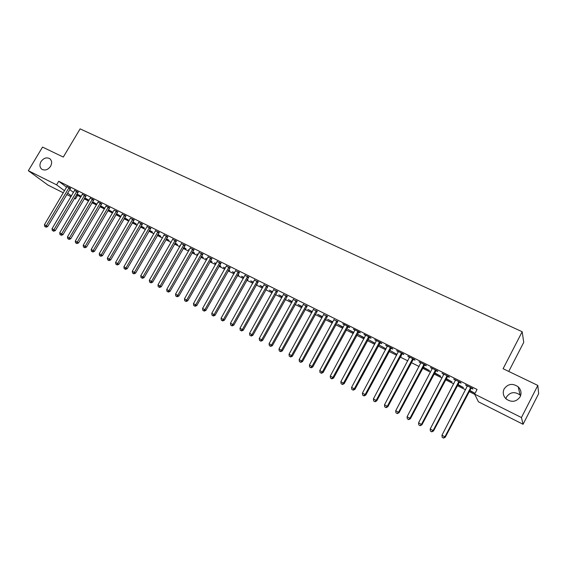 <?xml version="1.0" encoding="UTF-8"?>
<svg xmlns="http://www.w3.org/2000/svg" width="567" height="567" viewBox="0 0 567 567"><rect width="100%" height="100%" fill="white"/><g stroke="black" fill="none" stroke-linecap="round" stroke-linejoin="round"><path stroke-width="0.85" d="M50.576 166.294C47.961 169.845 45.062 170.837 41.873 169.278C39.647 167.378 39.357 164.82 41.008 161.602C43.638 158.037 46.544 157.059 49.74 158.654C51.93 160.553 52.207 163.098 50.576 166.294M505.906 398.75L506.565 396.928C510.222 391.974 514.701 391.329 520.017 395.008L520.619 395.631M520.145 396.78C516.395 401.925 511.746 402.669 506.203 399.026C503.191 396.021 502.497 392.655 504.127 388.919C507.968 383.717 512.674 383.037 518.252 386.871C521.101 389.841 521.732 393.144 520.145 396.78M76.51 194.715L80.776 197.11M84.136 198.79L88.587 201.023M91.953 202.71L96.482 204.978M99.842 206.657L104.448 208.968M107.815 210.655L112.493 212.994M115.866 214.68L120.615 217.062M123.989 218.749L128.815 221.165M132.196 222.859L137.101 225.312M140.488 227.013L145.471 229.507M148.859 231.201L153.919 233.739M157.314 235.433L162.453 238.012M165.855 239.713L171.078 242.329M174.48 244.03L179.789 246.688M183.191 248.396L188.584 251.096M191.993 252.797L197.479 255.547M200.888 257.255L206.459 260.04M209.868 261.748L215.531 264.583M218.947 266.299L224.702 269.176M228.118 270.884L233.965 273.818M237.389 275.527L243.328 278.503M246.751 280.218L252.79 283.238M256.213 284.953L262.351 288.029M265.781 289.744L272.018 292.87M275.449 294.585L281.792 297.76M285.222 299.475L291.665 302.707M295.095 304.422L301.644 307.704M305.081 309.419L311.737 312.757M315.174 314.472L321.943 317.867M325.38 319.582L332.255 323.027M335.692 324.749L342.688 328.25M346.125 329.973L353.234 333.531M356.671 335.253L363.901 338.875M367.338 340.597L374.688 344.275M378.125 345.998L385.595 349.74M389.033 351.462L396.631 355.261M400.068 356.983L407.793 360.853M411.231 362.568L419.084 366.502M422.521 368.224L430.502 372.221M433.939 373.944L442.062 378.005M445.499 379.727L453.756 383.859M457.186 385.581L465.585 389.784M469.015 391.506L474.763 394.384M77.53 195.487L75.496 198.939L74.348 198.365M71.003 196.678L66.686 194.509M63.341 192.823L47.982 185.09L28.35 170.71L56.594 184.842L64.553 190.781M508.755 371.435L523.738 342.34L522.179 331.73L80.103 128.879L63.291 157.073L42.532 147.08L28.35 170.71M522.179 331.73L503.099 368.713L537.814 385.418L538.65 393.675L523.065 424.279L478.442 401.812L474.629 394.115L521.434 417.546L523.065 424.279M89.033 200.264L84.696 197.833M89.012 200.314L84.568 198.053M78.104 192.241L74.631 190.484M100.267 205.941L104.626 208.124L100.416 205.693M93.675 200.002L90.188 198.252M116.285 213.957L120.282 215.956L116.433 213.702M109.551 207.919L106.064 206.14M132.621 222.129L136.236 223.937L132.77 221.874M125.739 215.984L122.231 214.241M149.284 230.457L152.502 232.066L149.433 230.202M142.246 224.213L138.724 222.462M166.28 238.962L169.086 240.365L166.436 238.7M159.086 232.612L155.556 230.847M183.623 247.637L185.997 248.821L183.772 247.368M180.306 245.78L179.852 245.412L180.37 245.667M176.259 241.173L172.722 239.409M201.32 256.482L203.241 257.446L201.476 256.22M197.926 254.753L197.04 254.002L198.067 254.512M193.786 249.912L190.243 248.14M219.386 265.519L220.839 266.249L219.535 265.25M215.97 263.811L214.567 262.762L216.126 263.542M211.675 258.828L208.117 257.057M237.828 274.74L238.792 275.229L237.97 274.492M234.405 273.032L232.456 271.706L234.561 272.755M229.94 267.929L226.375 266.157M256.66 284.159L257.12 284.393L256.731 284.039M253.236 282.451L250.706 280.835L253.385 282.175M248.58 277.228L245.008 275.449M272.465 292.069L269.339 290.148L272.621 291.785M267.624 286.718L264.045 284.932M292.111 301.892L288.369 299.659L292.267 301.609M287.072 296.413L283.486 294.627M312.19 311.935L307.796 309.369L312.346 311.644M306.945 306.322L303.352 304.529M332.709 322.198L327.641 319.292L332.864 321.907M327.258 316.45L323.658 314.657M353.688 332.687L347.918 329.427L353.851 332.397M348.018 326.798L349.719 327.648L349.081 326.932L342.773 323.792L344.417 324.997M375.226 343.276L368.635 339.789L375.148 343.418M369.245 337.379L370.988 338.244L370.407 337.556L363.957 334.346L365.637 335.579M396.758 354.226L389.82 350.378L396.758 354.226M390.954 348.202L392.733 349.088L392.215 348.429L385.624 345.14L387.339 346.402M413.166 359.272L414.98 360.18L414.534 359.549L407.786 356.182L409.544 357.472M434.407 373.058L440.722 376.219L434.57 372.753M435.888 370.598L437.752 371.527L437.37 370.924L430.459 367.487L432.267 368.798M457.654 384.688L463.459 387.594L457.817 384.369M459.142 382.193L461.049 383.143L460.744 382.576L453.671 379.054L455.528 380.393M474.629 394.115L477.045 389.458L58.72 181.263L66.644 187.252M69.642 189.52L73.504 192.447M470.979 388.097L472.906 389.061L472.637 388.501L465.486 384.936L467.357 386.29M469.483 390.599L475.018 393.37L469.646 390.287M447.448 376.368L449.333 377.303L448.986 376.715L441.998 373.235L443.826 374.56M445.96 378.841L452.027 381.874L446.123 378.529M424.456 364.907L426.299 365.821L425.881 365.205L419.056 361.803L420.842 363.1M422.982 367.345L429.545 370.627L423.145 367.04M401.996 353.709L403.796 354.602L403.307 353.957L396.638 350.633L398.381 351.901M401.223 356.083L400.692 355.814M401.067 356.381L400.663 355.863M380.039 342.759L381.797 343.637L381.251 342.964L374.73 339.711L376.424 340.958M386.056 348.875L379.167 345.055L386.056 348.875M358.571 332.056L360.293 332.914L359.684 332.219L353.305 329.037L354.963 330.263M364.503 337.755L358.224 334.58L364.354 338.024M337.585 321.595L333.977 319.795M343.141 327.414L337.726 324.331L343.297 327.124M317.045 311.361L313.452 309.568M322.396 317.038L317.669 314.309L322.552 316.747M296.959 301.346L293.366 299.553M302.098 306.889L298.029 304.493L302.254 306.598M277.298 291.544L273.712 289.758M282.238 296.952L278.808 294.875L282.394 296.669M258.056 281.948L254.477 280.162M262.797 287.235L259.977 285.463L262.953 286.952M239.21 272.557L235.645 270.778M247.191 279.425L247.907 279.786L247.297 279.233M243.767 277.717L241.535 276.242L243.923 277.44M220.761 263.357L217.196 261.578M228.558 270.105L229.77 270.714L228.714 269.835M225.142 268.397L223.469 267.213L225.29 268.127M202.688 254.349L199.137 252.577M210.307 260.976L211.994 261.826L210.456 260.707M206.891 259.275L205.757 258.361L207.047 259.006M184.977 245.518L181.44 243.753M192.426 252.039L194.58 253.109L192.582 251.769M189.073 250.245L188.407 249.686L189.172 250.068M167.626 236.871L164.097 235.107M174.912 243.278L177.499 244.568L175.061 243.009M150.624 228.395L147.101 226.637M157.739 234.688L160.752 236.198L157.888 234.426M133.954 220.081L130.438 218.33M140.914 226.276L144.33 227.984L141.063 226.013M117.603 211.93L114.102 210.187M124.414 218.019L128.22 219.925L124.563 217.763M101.578 203.943L98.084 202.192M108.24 209.932L112.415 212.023L108.382 209.677M85.851 196.104L82.378 194.353M92.371 201.994L96.9 204.262L92.52 201.746M70.428 188.414L66.963 186.656M81.244 196.317L76.949 193.964M81.194 196.402L76.843 194.141M67.565 193.028L71.449 195.927M74.461 198.174L75.496 198.939M537.814 385.418L521.434 417.546M58.72 181.263L56.594 184.842M132.791 219.153L109.424 259.14L107.376 258.056L130.346 218.281M116.412 210.988L93.186 250.536L91.174 249.473L114.066 210.166M470.702 387.537L444.925 436.803L441.962 435.236L467.406 385.893M471.29 387.835L445.293 437.2L444.925 436.803L443.359 437.965L442.175 437.334L443.359 437.965M443.507 438.121L445.293 437.2M441.962 435.236L442.175 437.334M458.831 381.619L433.124 430.559L430.197 429.006L455.57 379.996M459.454 381.931L433.528 430.97L433.124 430.559L431.586 431.714L430.417 431.097L431.586 431.714M431.749 431.877L433.528 430.97M430.197 429.006L430.417 431.097M447.094 375.772L421.465 424.378L418.566 422.847L443.876 374.17M447.76 376.105L421.905 424.818L421.465 424.378L419.949 425.541L418.793 424.924L419.949 425.541M420.126 425.711L421.905 424.818M418.566 422.847L418.793 424.924M435.499 369.996L409.934 418.276L407.078 416.759L432.316 368.408M436.193 370.343L410.409 418.729L409.934 418.276L408.446 419.438L407.304 418.829L408.446 419.438M408.637 419.615L410.409 418.729M407.078 416.759L407.304 418.829M424.038 364.283L398.544 412.244L395.723 410.749L420.891 362.717M424.761 364.645L399.055 412.712L398.544 412.244L397.077 413.407L395.943 412.804L397.077 413.407M397.283 413.591L399.055 412.712M395.723 410.749L395.943 412.804M412.705 358.642L387.289 406.284L384.497 404.803L409.601 357.09M413.463 359.017L387.828 406.766L387.289 406.284L385.836 407.446L384.724 406.851L385.836 407.446M386.056 407.638L387.828 406.766M384.497 404.803L384.724 406.851M401.507 353.057L376.162 400.387L373.398 398.927L398.431 351.526M402.294 353.454L376.736 400.89L376.162 400.387L374.73 401.549L373.632 400.968L374.73 401.549M374.964 401.748L376.736 400.89M373.398 398.927L373.632 400.968M390.436 347.543L365.162 394.561L362.426 393.115L387.396 346.026M391.251 347.947L365.765 395.079L365.162 394.561L363.752 395.723L362.66 395.149L363.752 395.723M364 395.929L365.765 395.079M362.426 393.115L362.66 395.149M379.486 342.085L354.283 388.806L351.583 387.374L376.481 340.59M380.337 342.511L354.921 389.338L354.283 388.806L352.901 389.968L351.816 389.394L352.901 389.968M353.156 390.181L354.921 389.338M351.583 387.374L351.816 389.394M368.663 336.692L343.531 383.108L340.859 381.697L365.694 335.21M369.542 337.131L344.197 383.661L343.531 383.108L342.17 384.27L341.1 383.71L342.17 384.27M342.433 384.49L344.197 383.661M340.859 381.697L341.1 383.71M357.961 331.355L332.9 377.48L330.263 376.084L355.02 329.895M358.868 331.808L333.594 378.04L332.9 377.48L331.553 378.643L330.504 378.083L331.553 378.643M331.837 378.869L333.594 378.04M330.263 376.084L330.504 378.083M347.373 326.082L322.389 371.917L319.781 370.534L344.474 324.636M348.308 326.549L323.112 372.491L322.389 371.917L321.064 373.079L320.022 372.526L321.064 373.079M321.354 373.306L323.112 372.491M319.781 370.534L320.022 372.526M336.911 320.865L311.992 366.41L309.412 365.042L334.041 319.434M337.868 321.347L312.75 366.998L311.992 366.41L310.688 367.572L309.66 367.026L310.688 367.572M310.992 367.806L312.75 366.998M309.412 365.042L309.66 367.026M326.557 315.713L301.715 360.966L299.163 359.613L323.714 314.295M327.549 316.202L302.495 361.569L301.715 360.966L300.425 362.129L299.411 361.59L300.425 362.129M300.744 362.37L302.495 361.569M299.163 359.613L299.411 361.59M316.322 310.61L291.551 355.58L289.028 354.247L313.508 309.206M317.336 311.113L292.359 356.196L291.551 355.58L290.283 356.742L289.269 356.211L290.283 356.742M290.609 356.99L292.359 356.196M289.028 354.247L289.269 356.211M306.194 305.563L281.494 350.257L278.999 348.939L303.416 304.174M307.229 306.081L282.331 350.888L281.494 350.257L280.247 351.42L279.248 350.888L280.247 351.42M280.58 351.668L282.331 350.888M278.999 348.939L279.248 350.888M296.18 300.574L271.55 344.991L269.077 343.687L293.43 299.199M297.243 301.098L272.408 345.636L271.55 344.991L270.317 346.153L269.332 345.629L270.317 346.153M270.665 346.409L272.408 345.636M269.077 343.687L269.332 345.629M286.271 295.634L261.713 339.782L259.268 338.492L283.55 294.28M287.356 296.172L262.599 340.434L261.713 339.782L260.501 340.944L259.523 340.427L260.501 340.944M260.855 341.206L262.599 340.434M259.268 338.492L259.523 340.427M276.469 290.751L251.982 334.629L249.565 333.346L273.776 289.411M277.575 291.303L252.889 335.295L251.982 334.629L250.784 335.792L249.82 335.274L250.784 335.792M251.153 336.054L252.889 335.295M249.565 333.346L249.82 335.274M266.766 285.917L242.357 329.533L239.961 328.265L264.109 284.591M267.9 286.477L243.286 330.207L242.357 329.533L241.173 330.689L240.217 330.185L241.173 330.689M241.549 330.958L243.286 330.207M239.961 328.265L240.217 330.185M257.17 281.133L232.831 324.487L230.464 323.233L254.54 279.822M258.325 281.707L233.788 325.175L232.831 324.487L231.669 325.649L230.726 325.146L231.669 325.649M232.052 325.919L233.788 325.175M230.464 323.233L230.726 325.146M247.68 276.405L223.405 319.497L221.066 318.257L245.072 275.108M248.856 276.987L224.39 320.199L223.405 319.497L222.264 320.66L221.328 320.164L222.264 320.66M222.654 320.936L224.39 320.199M221.066 318.257L221.328 320.164M238.282 271.721L214.085 314.557L211.767 313.331L235.709 270.438M239.487 272.316L215.084 315.273L214.085 314.557L212.958 315.72L212.03 315.231L212.958 315.72M213.355 316.003L215.084 315.273M211.767 313.331L212.03 315.231M228.99 267.092L204.857 309.674L202.568 308.462L226.439 265.817M230.209 267.695L205.885 310.397L204.857 309.674L203.744 310.829L202.83 310.347L203.744 310.829M204.155 311.12L205.885 310.397M202.568 308.462L202.83 310.347M219.79 262.507L195.728 304.84L193.46 303.643L217.267 261.245M221.031 263.123L196.777 305.57L195.728 304.84L194.63 305.996L193.723 305.514L194.63 305.996M195.055 306.286L196.777 305.57M193.46 303.643L193.723 305.514M210.683 257.971L186.699 300.056L184.452 298.866L208.188 256.723M211.945 258.595L187.762 300.801L186.699 300.056L185.615 301.212L184.714 300.737L185.615 301.212M186.04 301.509L187.762 300.801M184.452 298.866L184.714 300.737M201.675 253.477L177.755 295.322L175.536 294.145L199.201 252.244M202.951 254.115L178.839 296.073L177.755 295.322L176.684 296.477L175.798 296.002L176.684 296.477M177.124 296.775L178.839 296.073M175.536 294.145L175.798 296.002M192.759 249.033L168.909 290.637L166.712 289.475L190.306 247.814M194.049 249.678L170.015 291.395L168.909 290.637L167.853 291.792L166.974 291.325L167.853 291.792M168.3 292.09L170.015 291.395M166.712 289.475L166.974 291.325M183.928 244.632L160.149 285.995L157.973 284.847L181.504 243.427M185.239 245.291L161.276 286.767L160.149 285.995L159.107 287.15L158.243 286.689L159.107 287.15M159.561 287.455L161.276 286.767M157.973 284.847L158.243 286.689M175.189 240.28L151.481 281.409L149.327 280.268L172.793 239.083M176.521 240.947L152.622 282.189L151.481 281.409L150.453 282.557L149.596 282.104L150.453 282.557M150.914 282.869L152.622 282.189M149.327 280.268L149.596 282.104M166.535 235.971L142.898 276.866L140.765 275.732L164.161 234.788M167.889 236.645L144.061 277.653L142.898 276.866L141.892 278.014L141.034 277.561L141.892 278.014M142.352 278.326L144.061 277.653M140.765 275.732L141.034 277.561M157.973 231.705L134.407 272.366L132.295 271.246L155.627 230.528M159.341 232.385L135.584 273.159L134.407 272.366L133.408 273.514L132.565 273.067L133.408 273.514M133.883 273.833L135.584 273.159M132.295 271.246L132.565 273.067M149.497 227.48L125.994 267.915L123.904 266.802L147.172 226.318M150.879 228.168L127.192 268.715L125.994 267.915L125.009 269.063L124.18 268.616L125.009 269.063M125.491 269.382L127.192 268.715M123.904 266.802L124.18 268.616M141.105 223.292L117.667 263.499L115.597 262.408L138.795 222.144M142.494 224L118.886 264.314L117.667 263.499L116.703 264.647L115.874 264.208L116.703 264.647M117.185 264.973L118.886 264.314M115.597 262.408L115.874 264.208M134.195 219.868L110.657 259.962L109.424 259.14L108.474 260.281L107.652 259.849L108.474 260.281M108.963 260.614L110.657 259.962M107.376 258.056L107.652 259.849M124.563 215.049L101.266 254.817L99.239 253.74L122.302 213.929M125.973 215.779L102.514 255.646L101.266 254.817L100.324 255.958L99.516 255.533L100.324 255.958M100.827 256.291L102.514 255.646M99.239 253.74L99.516 255.533M117.837 211.732L94.448 251.372L93.186 250.536L92.251 251.677L91.45 251.252L92.251 251.677M92.761 252.01L94.448 251.372M91.174 249.473L91.45 251.252M108.34 206.969L85.185 246.298L83.193 245.249L106.128 205.864M109.771 207.72L86.46 247.141L85.185 246.298L84.263 247.439L83.469 247.021L84.263 247.439M84.781 247.779L86.46 247.141M83.193 245.249L83.469 247.021M100.352 202.986L77.254 242.102L75.291 241.06L98.155 201.895M101.791 203.751L78.551 242.952L77.254 242.102L76.354 243.243L75.567 242.825L76.354 243.243M76.871 243.583L78.551 242.952M75.291 241.06L75.567 242.825M92.435 199.045L69.408 237.949L67.459 236.914L90.259 197.961M93.888 199.818L70.719 238.806L69.408 237.949L68.515 239.083L67.735 238.672L68.515 239.083M69.046 239.43L70.719 238.806M67.459 236.914L67.735 238.672M84.596 195.14L61.64 233.831L59.705 232.81L82.442 194.063M86.056 195.92L62.965 234.695L61.64 233.831L60.761 234.972L59.989 234.561L60.761 234.972M61.293 235.312L62.965 234.695M59.705 232.81L59.989 234.561M76.829 191.27L53.943 229.755L52.029 228.742L74.695 190.207M78.303 192.064L55.282 230.627L53.943 229.755L53.071 230.889L52.306 230.486L53.071 230.889M53.61 231.237L55.282 230.627M52.029 228.742L52.306 230.486M69.139 187.436L46.317 225.716L44.424 224.716L67.026 186.38M70.62 188.237L47.671 226.594L46.317 225.716L45.459 226.85L44.701 226.453L45.459 226.85M46.005 227.204L47.671 226.594M44.424 224.716L44.701 226.453M470.546 387.672L470.823 388.232M470.234 388.055L470.518 388.615M458.675 381.754L458.987 382.328M458.363 382.137L458.682 382.711M446.938 375.907L447.292 376.495M446.633 376.29L446.987 376.878M435.343 370.123L435.732 370.733M435.038 370.506L435.428 371.109M423.882 364.411L424.307 365.035M423.577 364.794L424.003 365.41M412.556 358.769L413.01 359.4M412.252 359.145L412.712 359.776M401.351 353.184L401.847 353.836M401.053 353.56L401.549 354.205M390.28 347.67L390.805 348.329M389.983 348.039L390.507 348.698M379.337 342.213L379.89 342.886M379.039 342.581L379.592 343.255M368.515 336.819L369.096 337.507M368.217 337.181L368.805 337.868M357.812 331.482L358.429 332.184M357.515 331.844L358.131 332.546M347.231 326.209L347.876 326.925M346.933 326.571L347.585 327.279M336.763 320.993L337.436 321.716M336.472 321.354L337.145 322.077M326.415 315.833L327.116 316.57M326.124 316.188L326.826 316.925M316.173 310.73L316.903 311.481M315.89 311.085L316.62 311.836M306.052 305.684L306.804 306.449M305.762 306.038L306.52 306.797M296.038 300.694L296.817 301.467M295.747 301.042L296.534 301.814M286.129 295.754L286.93 296.534M285.846 296.102L286.654 296.888M276.327 290.871L277.157 291.665M276.044 291.218L276.873 292.005M266.632 286.037L267.482 286.838M266.348 286.378L267.206 287.185M257.035 281.253L257.914 282.068M256.752 281.601L257.638 282.409M247.538 276.526L248.445 277.348M247.262 276.866L248.169 277.688M238.147 271.841L239.076 272.67M237.871 272.181L238.799 273.01M228.855 267.206L229.798 268.049M228.579 267.546L229.529 268.382M219.656 262.62L220.627 263.471M219.379 262.96L220.35 263.811M210.548 258.084L211.541 258.942M210.279 258.417L211.271 259.275M201.54 253.598L202.554 254.463M201.271 253.924L202.284 254.796M192.624 249.154L193.652 250.026M192.355 249.48L193.382 250.352M183.793 244.753L184.849 245.631M183.524 245.079L184.58 245.965M175.054 240.394L176.131 241.287M174.792 240.72L175.862 241.613M166.407 236.085L167.499 236.985M166.138 236.411L167.23 237.311M157.846 231.818L158.951 232.725M157.576 232.137L158.689 233.044M149.369 227.594L150.496 228.508M149.1 227.913L150.227 228.827M140.97 223.405L142.119 224.326M140.708 223.724L141.856 224.645M132.664 219.266L133.826 220.194M132.402 219.585L133.564 220.513M124.435 215.162L125.612 216.098M124.173 215.481L125.35 216.417M116.285 211.101L117.475 212.044M116.022 211.42L117.22 212.356M108.212 207.083L109.424 208.025M107.957 207.394L109.169 208.337M100.224 203.099L101.45 204.049M99.969 203.411L101.195 204.361M92.308 199.152L93.548 200.116M92.052 199.464L93.293 200.42M84.469 195.246L85.73 196.21M84.214 195.558L85.475 196.522M76.708 191.377L77.977 192.348M76.453 191.681L77.729 192.652M69.018 187.542L70.301 188.52M68.763 187.847L70.053 188.825M518.252 386.871L520.017 395.008M49.74 158.654L50.094 158.93"/></g></svg>
